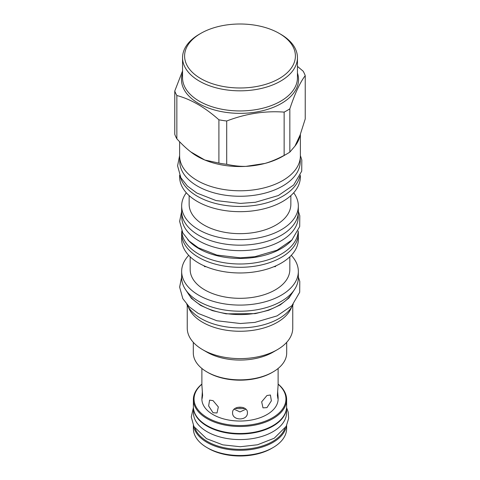 <?xml version="1.0" encoding="UTF-8"?>
<svg xmlns="http://www.w3.org/2000/svg" width="480" height="480" viewBox="0 0 480 480"><rect width="100%" height="100%" fill="white"/><g stroke="black" fill="none" stroke-linecap="round" stroke-linejoin="round"><path stroke-width="0.72" d="M276.186 204.726L275.448 205.038M300.378 175.17L300.378 176.82A60.378 34.86 180 0 1 282.696 201.468A60.378 34.86 0 0 1 216.894 209.022A60.378 34.86 0 0 1 179.622 176.82L179.622 175.17M290.85 195.618L290.85 204.306A50.85 29.358 180 0 1 275.958 225.06A50.85 29.358 0 0 1 220.542 231.426A50.85 29.358 0 0 1 189.15 204.306L189.15 195.618M204.552 205.038L203.814 204.726M186.312 192.768A58.338 33.678 0 0 0 181.662 205.944A58.338 33.678 0 0 0 217.674 237.06A58.338 33.678 0 0 0 281.25 229.758A58.338 33.678 180 0 0 298.338 205.944A58.338 33.678 180 0 0 293.688 192.768M181.662 205.944L181.662 211.5A58.338 33.678 0 0 0 217.674 242.616A58.338 33.678 0 0 0 281.25 235.314A58.338 33.678 0 0 0 298.338 211.5L298.338 205.944M298.2 213.798L298.2 217.056A58.2 33.6 180 0 1 262.272 248.1A58.2 33.6 180 0 1 198.846 240.816A58.2 33.6 0 0 1 181.8 217.056L181.8 213.798M187.704 239.586A58.2 33.6 0 0 0 198.846 248.598A58.2 33.6 180 0 0 292.296 239.586M181.806 230.928A58.2 33.6 0 0 0 198.846 254.154A58.2 33.6 180 0 0 261.846 261.54A58.2 33.6 180 0 0 298.194 230.928M298.182 231.186A58.338 33.678 180 0 1 298.338 233.622A58.338 33.678 180 0 1 281.25 257.436A58.338 33.678 0 0 1 217.674 264.738A58.338 33.678 0 0 1 181.662 233.622A58.338 33.678 0 0 1 181.818 231.186M298.338 233.622L298.338 239.292A58.338 33.678 180 0 1 281.25 263.106A58.338 33.678 0 0 1 217.674 270.408A58.338 33.678 0 0 1 181.662 239.292L181.662 233.622M276.12 265.734L275.232 266.718L274.086 266.622M289.83 256.806L289.83 269.55A49.83 28.77 180 0 1 275.232 289.896A49.83 28.77 0 0 1 220.932 296.13A49.83 28.77 0 0 1 190.17 269.55L190.17 256.806M205.914 266.622L204.768 266.718L203.88 265.734M188.724 255.354A58.338 33.678 0 0 0 181.662 271.416A58.338 33.678 0 0 0 217.674 302.532A58.338 33.678 0 0 0 281.25 295.23A58.338 33.678 180 0 0 298.338 271.416A58.338 33.678 180 0 0 291.276 255.354M181.662 271.416L181.662 277.53A58.338 33.678 0 0 0 217.674 308.646A58.338 33.678 0 0 0 281.25 301.344A58.338 33.678 0 0 0 298.338 277.53L298.338 271.416M187.098 291.72A55.134 31.83 0 0 0 278.988 305.262A55.134 31.83 180 0 0 292.902 291.72M186.786 304.266A55.068 31.794 0 0 0 201.06 318.57A55.068 31.794 180 0 0 254.298 326.796A55.068 31.794 180 0 0 293.214 304.266M291.546 307.278A52.752 30.456 180 0 1 277.302 322.338A52.752 30.456 0 0 1 225.138 330.024A52.752 30.456 0 0 1 188.454 307.278M187.248 305.214L187.248 328.158A52.752 30.456 0 0 0 202.698 349.698A52.752 30.456 0 0 0 277.302 349.698L273.018 352.17L277.302 349.698A52.752 30.456 180 0 0 292.752 328.158L292.752 305.214M202.698 349.698L206.982 352.17A46.698 26.958 0 0 0 273.018 352.17M193.302 342.33L193.302 352.89A46.698 26.958 0 0 0 206.982 371.958A46.698 26.958 0 0 0 273.018 371.958L273.018 371.958A46.698 26.958 0 0 0 286.698 352.89L286.698 342.33M272.058 372.51L273.018 371.958L272.058 372.51A45.336 26.172 0 0 1 207.942 372.51L206.982 371.958M278.118 368.466L278.118 385.074L277.392 395.412L277.878 398.55L278.118 397.188L278.118 399.024A38.118 22.008 0 0 1 254.586 419.358A38.118 22.008 0 0 1 213.048 414.588A38.118 22.008 180 0 1 201.882 399.024L202.368 391.134M213.048 412.752L208.632 405.948L209.592 400.122L213.048 400.632L218.334 406.932L217.014 412.968L213.048 412.752M201.882 397.188L202.122 398.55L202.608 395.412L201.882 385.074L201.882 368.466M266.952 407.64L271.368 400.83L270.408 395.004L266.952 395.52L261.666 401.82L262.986 407.856L266.952 407.64M247.422 412.716C247.872 420.99 232.128 420.99 232.578 412.716C232.128 405.36 247.872 405.36 247.422 412.716M278.118 397.188L277.632 391.134M234.12 409.182L240 411.942L245.88 409.182M208.47 448.458L207.03 447.624L208.476 448.458A44.586 25.74 180 0 1 208.47 448.458A44.586 25.74 0 0 0 271.53 448.458L272.97 447.624A46.626 26.922 0 0 0 286.626 428.592L286.626 425.52M272.97 447.624A46.626 26.922 0 0 1 207.03 447.624A46.626 26.922 180 0 1 193.374 428.592L193.374 425.52M193.59 425.952A46.626 26.922 0 0 0 207.03 442.404A46.626 26.922 0 0 0 255.756 448.704A46.626 26.922 0 0 0 286.41 425.952M195.15 428.58A45.948 26.526 0 0 0 207.51 441.57A45.948 26.526 0 0 0 252.834 448.284A45.948 26.526 0 0 0 284.85 428.58M286.56 408.036L286.56 412.698A46.56 26.88 180 0 1 257.82 437.532A46.56 26.88 180 0 1 207.078 431.706A46.56 26.88 0 0 1 193.44 412.698L193.44 408.036M286.476 408.762A46.56 26.88 180 0 1 256.512 432.27A46.56 26.88 180 0 1 207.078 426.144A46.56 26.88 0 0 1 193.524 408.762M201.882 384.078A46.626 26.922 0 0 0 193.374 399.582L193.374 406.584A46.626 26.922 0 0 0 207.03 425.616L207.51 425.898A45.948 26.526 0 0 0 272.49 425.898L272.97 425.616A46.626 26.922 0 0 0 286.626 406.584L286.626 399.582A46.626 26.922 0 0 0 278.118 384.078M207.51 425.898L207.03 425.616A46.626 26.922 0 0 0 272.97 425.616M193.374 399.582A46.626 26.922 0 0 0 207.03 418.614A46.626 26.922 0 0 0 257.844 424.452A46.626 26.922 0 0 0 286.626 399.582M201.882 384.21A45.948 26.526 0 0 0 207.51 417.78A45.948 26.526 0 0 0 269.208 419.502A45.948 26.526 0 0 0 278.118 384.21M242.382 407.358A23.418 13.518 180 0 1 237.618 407.358M235.152 408.378A25.518 14.736 0 0 0 244.848 408.378M180.216 176.472A60.378 34.86 0 0 0 220.86 204.654A60.378 34.86 0 0 0 282.696 196.242A60.378 34.86 180 0 0 299.784 176.472M300.24 158.262L300.24 161.478A60.24 34.782 180 0 1 263.052 193.614A60.24 34.782 180 0 1 197.4 186.072A60.24 34.782 0 0 1 179.76 161.478L179.76 158.262M179.622 141.756L179.622 155.922A60.378 34.86 0 0 0 216.894 188.124A60.378 34.86 0 0 0 282.696 180.57A60.378 34.86 0 0 0 300.378 155.922L300.378 134.304M182.55 70.962L174.768 91.026L174.768 134.31A66.57 38.436 0 0 0 176.856 138.81C181.794 144.204 186.468 148.59 190.89 151.968A60.378 34.86 0 0 0 204.87 160.038A60.378 34.86 0 0 0 245.868 166.38A60.378 34.86 0 0 0 264.966 163.428A60.378 34.86 0 0 0 282.696 156.336L287.076 153.81A66.57 38.436 0 0 0 289.836 152.112L289.836 108.822C294.966 93.378 300.096 82.326 305.232 75.66A66.57 38.436 0 0 0 303.144 71.166L297.45 66.378M289.836 152.112L294.978 146.1A60.378 34.86 0 0 0 300.09 135.078L305.232 118.95L305.232 75.66M294.978 146.1L300.09 135.078M190.89 151.968L204.87 160.038L218.91 163.086A66.57 38.436 0 0 0 226.698 164.292C233.436 165.792 239.826 166.494 245.868 166.38L264.966 163.428C271.044 161.652 277.44 158.976 284.136 155.406L284.136 112.116A66.57 38.436 0 0 0 287.076 110.52A66.57 38.436 0 0 0 289.836 108.822M284.136 155.406A66.57 38.436 0 0 0 287.076 153.81M174.768 91.026A66.57 38.436 0 0 0 176.856 95.52C190.872 99.222 204.888 107.316 218.91 119.796A66.57 38.436 0 0 0 226.698 121.002C245.844 113.652 264.99 110.688 284.136 112.116M182.55 73.068A58.542 33.798 0 0 0 212.484 109.386A58.542 33.798 0 0 0 281.394 103.452A58.542 33.798 0 0 0 297.45 73.068M297.45 57.66L297.45 77.778A57.45 33.168 180 0 1 261.984 108.42A57.45 33.168 180 0 1 199.374 101.232A57.45 33.168 180 0 1 182.55 77.778L182.55 57.66A57.45 33.168 0 0 0 199.374 81.114A57.45 33.168 0 0 0 261.984 88.302A57.45 33.168 0 0 0 297.45 57.66A57.45 33.168 0 0 0 280.626 34.206L279.18 33.372A55.41 31.992 0 0 0 200.82 33.372A55.41 31.992 0 0 0 200.82 78.612A55.41 31.992 0 0 0 279.18 78.612A55.41 31.992 0 0 0 279.18 33.372L280.626 34.206M200.82 33.372L199.374 34.206A57.45 33.168 0 0 0 182.55 57.66M226.698 164.292L226.698 121.002M218.91 163.086L218.91 119.796M176.856 138.81L176.856 95.52M238.62 263.988A52.62 30.378 0 0 0 241.38 263.988M294.162 290.04L288.942 297.996L280.284 304.89L268.794 310.224L255.276 313.626L226.05 313.836L212.394 310.626L200.676 305.454L191.388 298.344L185.838 290.04M298.338 276.984L299.79 281.418L299.7 292.248L291.894 305.694L277.068 315.888L254.88 322.398L240.36 323.514L216.852 320.754L198.294 313.47L189.168 306.75L182.826 298.668L179.628 287.088L181.662 276.984M298.338 211.29L299.79 215.724L299.7 226.554L291.894 240L277.068 250.194L254.88 256.704L240.36 257.82L216.852 255.06L198.294 247.776L189.168 241.056L182.826 232.974L179.628 221.394L181.662 211.29M300.378 155.568L301.812 159.99L301.722 171.144L293.676 184.998L278.352 195.528L255.402 202.266L240.372 203.418L216.048 200.562L196.848 193.032L187.428 186.09L180.882 177.75L177.582 165.828L179.622 155.568M286.596 407.586L288.246 412.236L288.648 418.44L286.23 426.306L274.23 438.216L257.526 444.774L240.288 446.736L222.828 444.852L206.52 438.666L193.92 426.576L191.268 416.958L193.404 407.586"/></g></svg>
